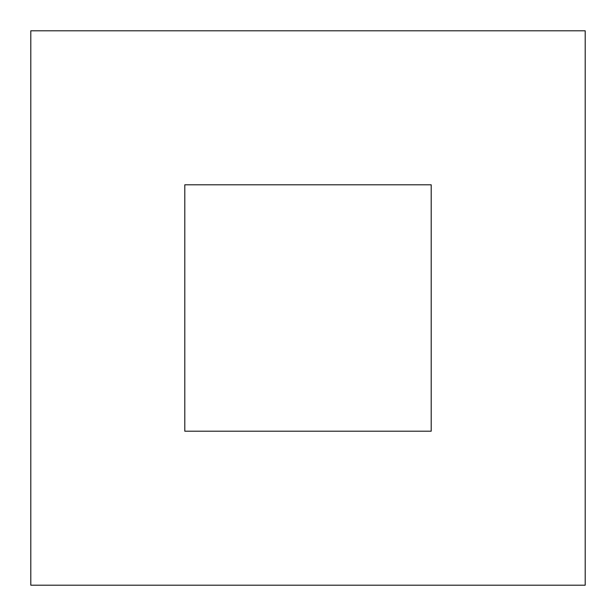 <?xml version="1.0" encoding="UTF-8"?>
<svg xmlns="http://www.w3.org/2000/svg" width="616" height="616" viewBox="0 0 616 616"><rect width="100%" height="100%" fill="white"/><g stroke="black" fill="none" stroke-linecap="round" stroke-linejoin="round"><path stroke-width="0.92" d="M30.8 30.8L30.8 585.2L585.2 585.2L585.2 30.8L30.8 30.8M184.8 184.8L184.8 431.2L431.2 431.2L431.2 184.8L184.8 184.8"/></g></svg>
